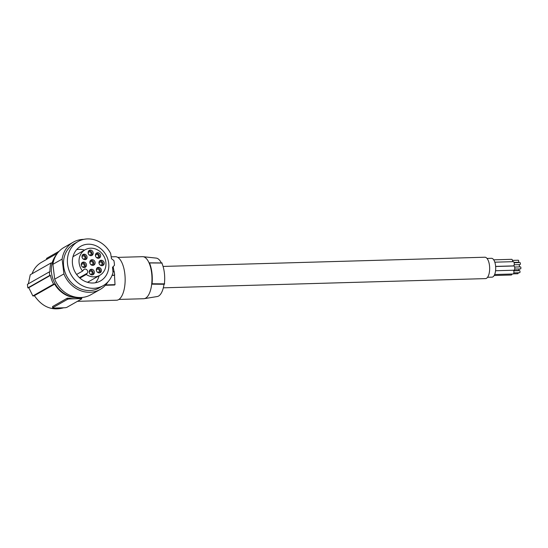 <?xml version="1.0" encoding="UTF-8"?>
<svg xmlns="http://www.w3.org/2000/svg" width="548" height="548" viewBox="0 0 548 548"><rect width="100%" height="100%" fill="white"/><g stroke="black" fill="none" stroke-linecap="round" stroke-linejoin="round"><path stroke-width="0.82" d="M80.933 297.523A26.112 23.119 -119.6 0 1 51.539 273.027A26.112 23.119 -119.6 0 1 56.519 254.553M113.881 260.56A26.112 23.119 -119.6 0 1 114.279 262.937A26.112 23.119 -119.6 0 1 114.464 265.321L112.525 267.266L113.004 272.562A25.386 22.475 60.4 0 1 103.14 285.686A25.386 22.475 60.4 0 1 71.055 274.712A25.386 22.475 60.4 0 1 78.063 241.538A25.386 22.475 60.4 0 1 110.655 253.45L111.477 258.731L113.881 260.56M83.837 239.36A27.195 24.085 60.4 0 0 73.268 242.182L64.041 247.422A27.195 24.085 60.4 0 0 52.882 264.335L54.704 279.158A27.195 24.085 60.4 0 0 90.906 294.714L100.133 289.474A27.195 24.085 60.4 0 0 107.97 281.843M79.494 277.699A19.947 17.659 60.4 0 0 100.448 280.953A19.947 17.659 60.4 0 0 101.702 249.525A19.947 17.659 60.4 0 0 80.748 246.271A19.947 17.659 60.4 0 0 79.494 277.699M95.462 282.761A19.947 17.659 60.4 0 0 99.133 275.706M72.932 256.82A14.734 13.042 -119.6 0 1 74.227 255.971L85.214 249.73A14.734 13.042 -119.6 0 1 103.832 256.094A14.734 13.042 -119.6 0 1 99.763 275.349A14.734 13.042 -119.6 0 1 86.248 274.486L87.262 273.205A2.541 2.247 60.4 0 0 83.577 269.801L82.563 271.089A14.734 13.042 -119.6 0 1 85.214 249.73M99.763 275.349L88.776 281.59A14.734 13.042 -119.6 0 1 87.385 282.261M84.577 250.094A19.947 17.659 60.4 0 0 76.638 249.635M86.522 264.732A2.904 2.569 60.4 0 0 81.262 264.883A2.904 2.569 60.4 0 0 86.522 264.732M86.536 258.985A2.904 2.569 60.4 0 0 82.563 254.827A2.904 2.569 60.4 0 0 86.536 258.985M90.646 255.683A2.904 2.569 60.4 0 0 90.694 250.073A2.904 2.569 60.4 0 0 90.646 255.683M96.023 257.094A2.904 2.569 60.4 0 0 100.058 253.895A2.904 2.569 60.4 0 0 96.023 257.094M90.468 264.136A2.904 2.569 60.4 0 0 94.509 260.937A2.904 2.569 60.4 0 0 90.468 264.136M97.455 267.609A2.904 2.569 60.4 0 0 100.311 272.657A2.904 2.569 60.4 0 0 97.455 267.609M92.53 269.472A2.904 2.569 60.4 0 0 91.023 274.692A2.904 2.569 60.4 0 0 92.53 269.472M98.969 262.252A2.904 2.569 60.4 0 0 104.216 263.663A2.904 2.569 60.4 0 0 98.969 262.252M84.337 267.63A2.678 2.37 60.4 0 0 81.7 262.978M82.036 266.616A1.63 1.445 60.4 0 0 84.344 265.348A1.63 1.445 60.4 0 0 81.385 265.431A1.63 1.445 60.4 0 0 81.392 265.472M84.995 259.725A2.678 2.37 60.4 0 0 82.358 255.08M82.7 258.711A1.63 1.445 60.4 0 0 85.002 257.444A1.63 1.445 60.4 0 0 82.042 257.533A1.63 1.445 60.4 0 0 82.049 257.574M91.119 255.697A2.678 2.37 60.4 0 0 88.481 251.053M88.817 254.683A1.63 1.445 60.4 0 0 91.126 253.416A1.63 1.445 60.4 0 0 88.166 253.505A1.63 1.445 60.4 0 0 88.166 253.546M98.489 258.314A2.678 2.37 60.4 0 0 95.852 253.669M96.188 257.3A1.63 1.445 60.4 0 0 98.496 256.032A1.63 1.445 60.4 0 0 95.537 256.122A1.63 1.445 60.4 0 0 95.544 256.163M92.941 265.355A2.678 2.37 60.4 0 0 90.297 260.711M90.639 264.348A1.63 1.445 60.4 0 0 92.941 263.081A1.63 1.445 60.4 0 0 89.982 263.163A1.63 1.445 60.4 0 0 89.988 263.204M97.03 271.938A1.63 1.445 60.4 0 0 99.339 270.671A1.63 1.445 60.4 0 0 96.379 270.76A1.63 1.445 60.4 0 0 96.386 270.794M99.332 272.952A2.678 2.37 60.4 0 0 96.695 268.301M92.222 274.897A2.678 2.37 60.4 0 0 89.584 270.253M89.92 273.89A1.63 1.445 60.4 0 0 92.228 272.623A1.63 1.445 60.4 0 0 89.269 272.705A1.63 1.445 60.4 0 0 89.276 272.746M102.044 265.773A2.678 2.37 60.4 0 0 99.4 261.129M99.743 264.766A1.63 1.445 60.4 0 0 102.051 263.499A1.63 1.445 60.4 0 0 99.092 263.581A1.63 1.445 60.4 0 0 99.092 263.622M82.563 271.089L76.617 274.466M86.248 274.486L79.919 278.083M54.704 279.158L63.931 273.911A27.195 24.085 60.4 0 0 100.133 289.474M52.882 264.335L62.116 259.094A27.195 24.085 60.4 0 1 73.268 242.182M78.063 241.538L74.165 243.757A25.386 22.475 60.4 0 0 67.157 276.932A25.386 22.475 60.4 0 0 99.243 287.899L103.14 285.686M63.931 273.911L62.116 259.094M74.781 297.571A25.386 22.475 60.4 0 1 54.677 284.124L53.588 284.152A26.468 23.441 60.4 0 1 50.443 275.391L49.786 275.411A27.195 24.085 -119.6 0 1 49.347 271.883L50.012 271.863A26.468 23.441 -119.6 0 1 50.991 262.985L52.081 262.951A25.386 22.475 -119.6 0 1 53.327 259.814M54.677 284.124L34.401 295.639C42.182 306.949 51.95 310.997 63.698 307.784M69.719 298.222L69.808 298.92L80.659 298.605A1.815 0.356 -7 0 1 81.727 298.804A1.815 0.356 -7 0 1 81.57 298.975L66.925 307.298A1.815 0.356 173 0 1 64.548 307.764L53.69 308.072A1.815 0.356 -7 0 1 52.622 307.88L52.567 306.551L67.281 298.187L69.719 298.222A25.386 22.475 60.4 0 0 75.234 298.763A25.386 22.475 60.4 0 0 80.577 297.913L81.426 297.783M52.622 307.88A1.815 0.356 -7 0 1 52.779 307.702L67.431 299.379A1.815 0.356 173 0 1 69.808 298.92M53.588 284.152L32.853 295.934L28.784 287.693L50.443 275.391M34.551 295.886L32.853 295.934M111.182 256.834L115.368 256.717A21.756 9.152 88.4 0 1 125.013 275.822A21.756 9.152 88.4 0 1 118.587 299.633A21.756 9.152 88.4 0 1 116.614 300.215L77.426 301.332M105.387 285.282L114.58 285.022A126.917 25.085 173 0 0 115.018 284.645L114.498 275.308A126.917 25.085 173 0 0 114.669 275.151L112.121 275.219M114.498 275.308L112.059 275.384M114.669 275.151L114.237 271.616L112.922 271.657M113.169 266.623L114.039 271.623M32.058 273.74C33.949 268.691 37.106 264.869 41.538 262.293L57.417 253.272M46.669 259.375L46.559 258.485A1.815 0.356 -7 0 1 46.717 258.307L59.122 251.258M50.991 262.985L30.256 274.76L28.345 283.816M49.347 271.883L27.4 284.35L27.832 287.878L49.786 275.411M161.318 262.93A19.249 8.097 -91.6 0 0 156.194 258.101L143.028 256.697A21.03 8.843 -91.6 0 1 149.097 262.985A21.03 8.843 88.4 0 1 151.618 272.877A21.03 8.843 88.4 0 1 151.693 284.159L163.996 284.268A19.249 8.097 -91.6 0 1 157.29 296.523L144.227 298.674A21.03 8.843 -91.6 0 0 151.693 284.159L152.056 283.754A21.756 9.152 -91.6 0 0 149.501 262.951L149.501 262.951M143.028 256.697A21.03 8.843 -91.6 0 0 142.521 256.676L117.752 257.389M161.975 262.944L149.042 262.841M162.119 263.04L149.2 262.944M163.996 284.268L164.373 283.878A19.975 8.398 -91.6 0 0 161.811 263.033M118.909 299.434L143.727 298.729A21.03 8.843 -91.6 0 0 144.227 298.674M151.645 284.008L164.571 284.111M151.755 283.754L164.674 283.878M115.018 284.645L105.716 284.912M28.818 287.851L27.832 287.878M163.064 266.431L484.857 257.224A10.7 4.5 88.4 0 1 489.597 266.623A10.7 4.5 88.4 0 1 486.439 278.329A10.7 4.5 88.4 0 1 485.466 278.61L163.311 287.823M487.014 258.437L491.467 258.307A9.426 3.966 88.4 0 1 495.645 266.588A9.426 3.966 88.4 0 1 492.864 276.904A9.426 3.966 88.4 0 1 492.008 277.158L487.556 277.281M513.647 266.033A2.124 0.891 88.4 0 1 513.839 265.979A2.124 0.891 88.4 0 1 514.778 267.842A2.124 0.891 88.4 0 1 514.154 270.164A2.124 0.891 88.4 0 1 513.962 270.219L495.563 270.746M520.353 266.91A1.021 0.432 88.4 0 1 520.449 266.883A1.021 0.432 88.4 0 1 520.901 267.787A1.021 0.432 88.4 0 1 520.6 268.904A1.021 0.432 88.4 0 1 520.504 268.931A1.021 0.432 88.4 0 1 520.415 268.91M511.996 274.021A2.124 0.891 88.4 0 1 511.469 274.959A2.124 0.891 88.4 0 1 511.27 275.014L494.166 275.5M518.223 272.746A1.021 0.432 88.4 0 1 517.915 273.699A1.021 0.432 88.4 0 1 517.819 273.726A1.021 0.432 88.4 0 1 517.723 273.705M513.531 270.233A2.124 0.891 88.4 0 1 513.887 272.349A2.124 0.891 88.4 0 1 513.264 273.938A2.124 0.891 88.4 0 1 513.065 273.993L494.645 274.521M519.463 270.691A1.021 0.432 88.4 0 1 519.552 270.664A1.021 0.432 88.4 0 1 520.011 271.561A1.021 0.432 88.4 0 1 519.71 272.678A1.021 0.432 88.4 0 1 519.614 272.705A1.021 0.432 88.4 0 1 519.518 272.685M511.476 259.375A2.124 0.891 88.4 0 1 511.668 259.32A2.124 0.891 88.4 0 1 512.62 261.677M518.182 260.259A1.021 0.432 88.4 0 1 518.271 260.231A1.021 0.432 88.4 0 1 518.73 261.129A1.021 0.432 88.4 0 1 518.429 262.252A1.021 0.432 88.4 0 1 518.333 262.273A1.021 0.432 88.4 0 1 518.237 262.252M519.278 268.965A3.446 1.445 88.4 0 1 518.456 270.328A3.446 1.445 88.4 0 1 518.148 270.424L513.675 270.548M519.052 264.636A3.446 1.445 88.4 0 1 519.497 266.91M513.113 261.711A2.124 0.891 88.4 0 1 513.312 261.656A2.124 0.891 88.4 0 1 514.25 263.519A2.124 0.891 88.4 0 1 513.62 265.842A2.124 0.891 88.4 0 1 513.428 265.896L495.632 266.403M519.826 262.595A1.021 0.432 88.4 0 1 519.915 262.567A1.021 0.432 88.4 0 1 520.374 263.465A1.021 0.432 88.4 0 1 520.073 264.581A1.021 0.432 88.4 0 1 519.977 264.609A1.021 0.432 88.4 0 1 519.881 264.588M79.439 277.651L87.262 273.205M67.281 298.187L67.431 299.379M52.779 307.702L52.635 306.51M80.659 298.605L80.577 297.913M46.833 259.279L46.717 258.307M82.495 297.413L81.618 297.906M81.727 298.804L81.584 297.66M149.385 262.834L161.701 262.93M514.709 269.095L520.504 268.931M513.373 273.856L517.819 273.726M513.819 272.87L519.614 272.705M514.017 262.403L518.333 262.273M514.182 264.773L519.977 264.609M514.12 262.732L519.915 262.567M512.476 260.396L518.271 260.231M494.81 262.184L513.312 261.656M493.714 259.834L511.668 259.32M495.639 266.499L513.839 265.979M513.757 270.828L519.552 270.664M514.654 267.054L520.449 266.883"/></g></svg>
